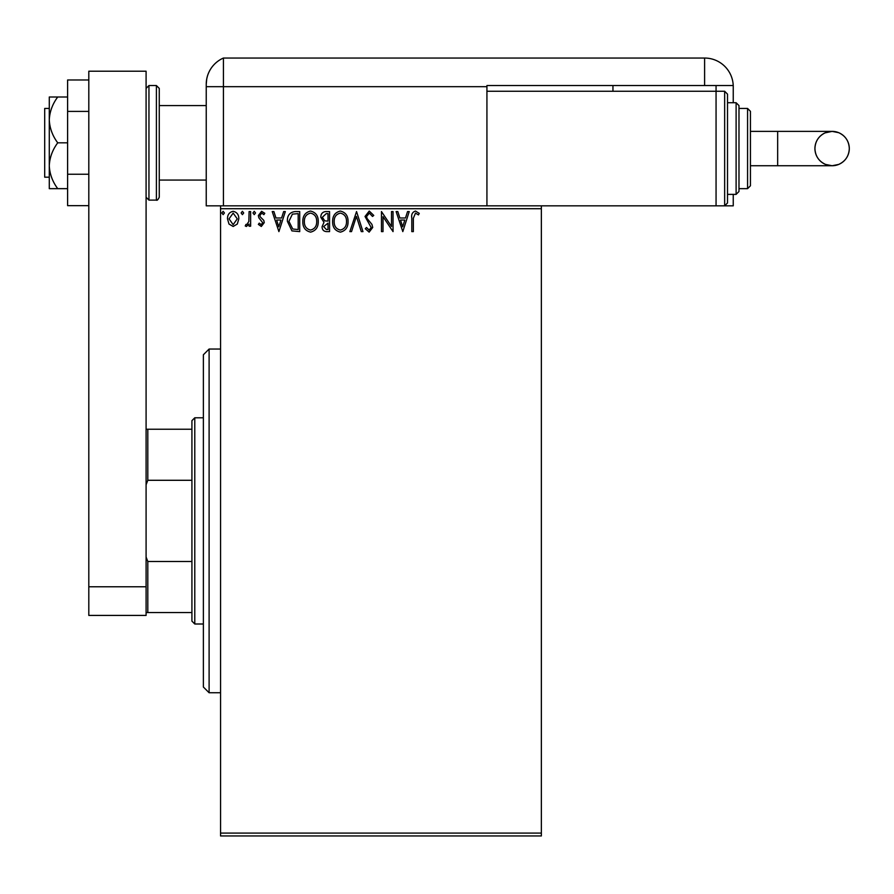 <?xml version="1.0" encoding="UTF-8"?>
<svg xmlns="http://www.w3.org/2000/svg" width="894" height="894" viewBox="0 0 894 894"><rect width="100%" height="100%" fill="white"/><g stroke="black" fill="none" stroke-linecap="round" stroke-linejoin="round"><path stroke-width="1.34" d="M541.351 835.957L220.561 835.957L220.561 833.096L541.351 833.096L541.351 835.957M237.312 224.048L233.155 226.473L228.998 224.059L227.501 218.851C227.456 214.694 229.345 212.18 233.155 211.308C236.966 212.18 238.854 214.694 238.81 218.851L237.312 224.048M250.633 211.565L250.633 226.216L249.091 226.216L249.091 224.059L246.409 226.473L245.235 225.97L245.973 224.416L246.666 224.673L248.856 221.522L249.091 211.565L250.633 211.565M261.316 226.473L258.344 224.394L259.249 223.131L261.227 224.673L262.713 222.707L258.847 217.801L258.344 215.543L261.596 211.308L264.769 213.297L263.886 214.649L261.774 213.107L259.886 215.465L260.255 216.862L263.764 220.371L264.255 222.628L261.316 226.473M295.076 211.565L299.725 211.565L299.725 231.613L291.925 230.887L287.387 221.332C287.164 215.555 289.723 212.291 295.076 211.565M329.551 211.565L329.551 231.613L326.712 231.613C323.662 231.457 322.119 229.803 322.097 226.651L323.974 222.382L320.812 217.253C320.823 213.945 322.399 212.046 325.539 211.565L329.551 211.565M356.538 211.565L362.964 231.613L361.288 231.613L356.404 216.404L351.532 231.613L349.856 231.613L356.538 211.565M391.494 211.565L393.036 211.565L393.036 231.613L383.012 216.661L383.012 231.613L381.47 231.613L381.47 211.565L391.494 226.484L391.494 211.565M413.341 218.281L413.341 231.613L411.799 231.613L411.799 218.08C411.184 214.437 412.402 212.09 415.464 211.051L419.252 213.364L418.47 214.906L415.486 213.107L413.341 218.281M220.561 208.704L220.561 205.832L541.351 205.832L541.351 208.704L220.561 208.704L220.561 833.096M541.351 208.704L541.351 833.096M402.803 231.613L396.12 211.565L397.796 211.565L399.864 217.991L405.485 217.991L407.552 211.565L409.228 211.565L402.803 231.613M369.256 211.051L373.759 215.432L372.507 216.449L369.367 213.107L366.562 216.504L367.065 218.471L371.938 224.394L372.731 227.445L369.144 232.127L365.277 228.73L366.484 227.501L369.166 230.071L371.189 227.534L365.02 216.482L369.256 211.051M348.057 221.5C348.168 227.221 345.632 230.764 340.435 232.127C335.127 230.887 332.534 227.378 332.635 221.6C332.534 215.867 335.094 212.359 340.312 211.051C345.542 212.314 348.124 215.789 348.057 221.5M318.242 221.5C318.353 227.221 315.805 230.764 310.62 232.127C305.312 230.887 302.708 227.378 302.809 221.6C302.72 215.867 305.279 212.359 310.497 211.051C315.727 212.314 318.309 215.789 318.242 221.5M278.906 231.613L272.223 211.565L273.899 211.565L275.967 217.991L281.599 217.991L283.655 211.565L285.331 211.565L278.906 231.613M255.516 212.973L254.231 214.649L252.946 212.973L254.231 211.308L255.516 212.973M243.693 212.973L242.408 214.649L241.123 212.973L242.408 211.308L243.693 212.973M224.416 212.973L223.131 214.649L221.846 212.973L223.131 211.308L224.416 212.973M400.512 220.047L402.68 226.774L404.826 220.047L400.512 220.047M334.177 221.6C334.099 226.182 336.166 229.009 340.368 230.071C344.559 228.965 346.604 226.104 346.514 221.511C346.581 216.951 344.536 214.147 340.368 213.107C336.144 214.147 334.077 216.974 334.177 221.6M326.411 229.557L328.009 229.557L328.009 223.131L323.639 226.607L326.411 229.557M327.226 221.075L328.009 221.075L328.009 213.621L326.243 213.621L322.354 217.253L324.768 220.84L327.226 221.075M304.351 221.6C304.284 226.182 306.351 229.009 310.553 230.071C314.744 228.965 316.789 226.104 316.699 221.511C316.767 216.951 314.722 214.147 310.553 213.107C306.318 214.147 304.262 216.974 304.351 221.6M298.183 229.557L298.183 213.621L292.405 214.135L288.93 221.343L292.74 228.998L298.183 229.557M276.626 220.047L278.783 226.774L280.94 220.047L276.626 220.047M229.043 218.84L233.155 224.673L237.268 218.84L233.155 213.107L229.043 218.84M209.107 692.749L203.374 687.017L203.374 354.773L209.107 349.04L209.107 692.749L220.561 692.749M194.78 624.001L191.919 621.14L191.919 420.649L194.78 417.789L194.78 624.001L203.374 624.001M191.919 480.29L147.812 480.29L146.091 484.738M146.091 557.051L147.812 561.499L147.812 612.546L146.091 612.546M191.919 561.499L147.812 561.499M146.091 429.243L147.812 429.243L147.812 480.29M191.919 429.243L147.812 429.243M191.919 612.546L147.812 612.546M49.282 177.191L44.7 177.191L44.7 108.453L49.282 108.453M159.266 88.405L159.266 197.239C158.003 199.753 157.042 200.714 156.405 200.111L156.405 85.545L159.266 88.405M88.808 586.777L88.808 71.218L146.091 71.218L146.091 615.418L88.808 615.418L88.808 586.777L146.091 586.777M88.808 205.665L67.609 205.665L67.609 111.404L88.808 111.404M67.609 174.241L88.808 174.241M67.609 111.404L67.609 79.991L88.808 79.991M57.73 142.828C52.522 135.866 49.706 128.222 49.282 119.908L49.282 188.656L57.73 188.656C52.5 181.638 49.684 174.006 49.282 165.736C49.695 157.467 52.511 149.823 57.73 142.828L67.609 142.828M57.73 188.656L67.609 188.656M57.73 96.999L49.282 96.999L49.282 119.908C49.684 111.649 52.5 104.006 57.73 96.999L67.609 96.999M159.266 180.063L206.235 180.063L206.235 205.832L206.235 84.293L206.235 86.684L223.422 86.684L223.422 58.043A28.642 28.642 0 0 0 207.196 76.951L206.771 78.828M220.561 205.832L206.235 205.832M206.235 134.234L206.235 84.293C207.33 74.526 207.33 74.526 206.235 84.293L206.693 79.22M733.248 102.721L733.248 86.684A28.642 28.642 0 0 0 733.225 85.545L486.928 85.545L486.928 86.684L223.422 86.684L223.422 205.832L223.422 58.043A28.642 28.642 0 0 0 206.235 84.293M550.983 58.043L556.85 58.043M419.588 58.043L430.081 58.043M294.405 58.043L300.395 58.043M223.422 58.043L704.606 58.043A28.642 28.642 0 0 1 733.225 85.545M325.371 58.043L338.614 58.043M391.058 58.043L406.345 58.043M453.258 58.043L457.616 58.043M582.81 58.043L586.9 58.043M619.05 58.043L620.849 58.043M665.371 58.043L667.371 58.043M541.351 205.832L733.248 205.832L733.248 194.378M612.949 85.545L612.949 91.266M486.928 86.684L486.928 205.832M716.06 85.545L716.06 91.266L486.928 91.266M849.3 148.549A17.187 17.187 90 0 1 832.113 165.736A17.187 17.187 90 0 1 814.926 148.549A17.187 17.187 90 0 1 832.113 131.373A17.187 17.187 90 0 1 849.3 148.549C848.965 155.981 845.422 161.278 838.695 164.429L832.113 165.736L777.657 165.736L777.657 131.373L832.113 131.373L838.695 132.681C845.422 135.832 848.965 141.129 849.3 148.549M750.435 148.549L750.435 185.784L747.574 188.656L747.574 108.453L750.435 111.314L750.435 148.549L750.435 131.373L777.657 131.373M750.435 165.736L777.657 165.736M724.654 91.266L727.515 94.138L727.515 202.972L724.654 205.832L724.654 91.266L716.06 91.266L716.06 205.832L724.654 205.832M736.108 102.721L738.98 105.593L738.98 191.517L736.108 194.378L736.108 102.721L727.515 102.721M738.98 148.549L738.98 188.656L747.574 188.656M146.091 88.405L148.952 85.545L148.952 200.111L156.405 200.111M704.606 85.545L704.606 58.043M209.107 349.04L220.561 349.04M194.78 417.789L203.374 417.789M159.266 105.593L206.235 105.593M148.952 85.545L156.405 85.545M148.952 200.111L146.091 197.239M832.113 131.373L825.039 132.893C818.602 136.134 815.239 141.353 814.926 148.549C815.272 155.981 818.803 161.278 825.542 164.429L832.113 165.736M736.108 194.378L727.515 194.378M747.574 108.453L738.98 108.453"/></g></svg>

